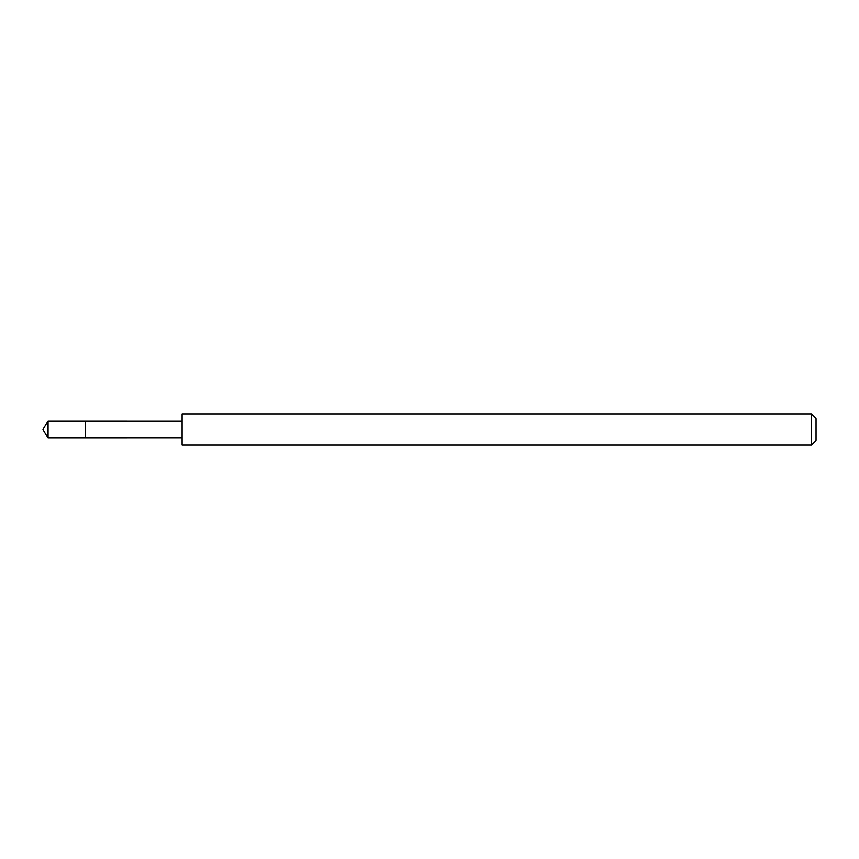 <?xml version="1.0" encoding="UTF-8"?>
<svg xmlns="http://www.w3.org/2000/svg" width="859" height="859" viewBox="0 0 859 859"><rect width="100%" height="100%" fill="white"/><g stroke="black" fill="none" stroke-linecap="round" stroke-linejoin="round"><path stroke-width="1.29" d="M85.47 425.624L85.47 421.007L48.061 420.996L48.061 438.004L85.47 437.993L85.47 421.007L182.097 421.028L182.097 437.972L85.47 437.993L85.47 425.624M182.108 414.038L182.108 444.962L811.583 444.962L811.583 414.038L182.108 414.038L182.097 421.028M811.583 414.038L816.05 418.505L816.05 440.495L811.583 444.962M85.47 437.993L48.061 438.004L42.95 429.5L48.061 438.004M42.95 429.5L48.061 420.996M182.097 437.972L182.108 444.962"/></g></svg>
